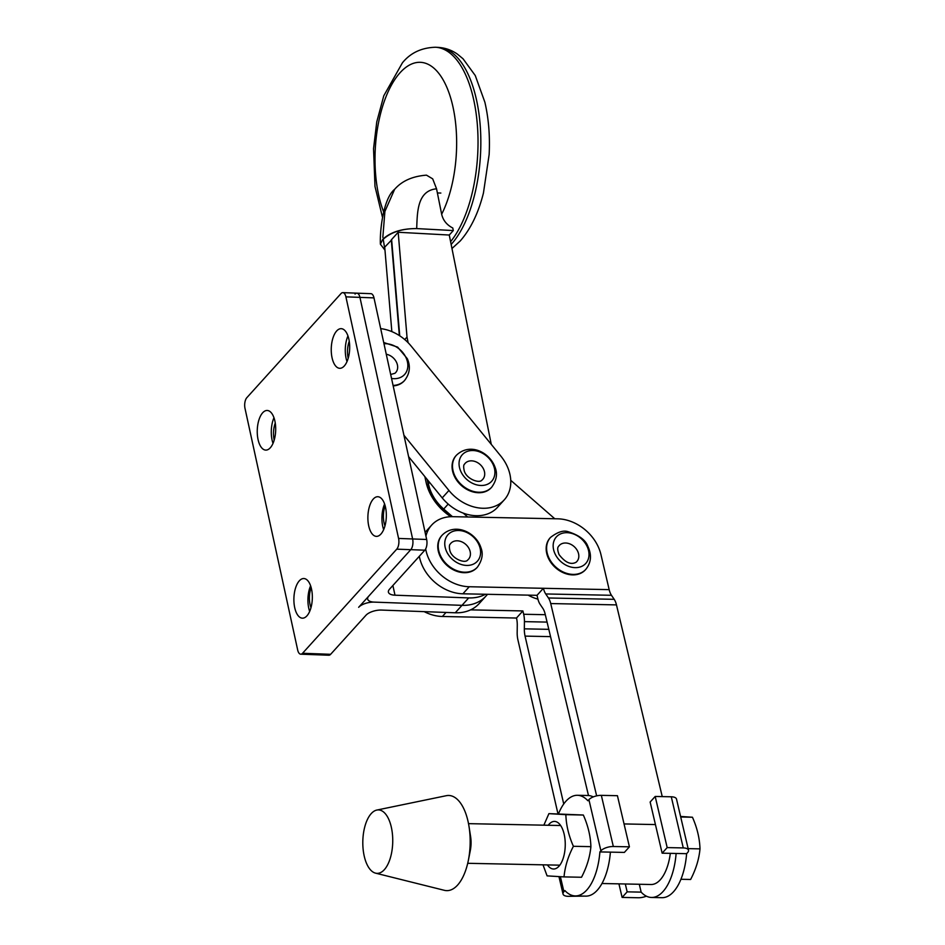 <?xml version="1.0" encoding="UTF-8"?>
<svg xmlns="http://www.w3.org/2000/svg" width="945" height="945" viewBox="0 0 945 945"><rect width="100%" height="100%" fill="white"/><g stroke="black" fill="none" stroke-linecap="round" stroke-linejoin="round"><path stroke-width="1.42" d="M347.016 361.569A19.833 9.214 92.1 0 1 346.094 358.297A19.833 9.214 92.1 0 1 347.961 335.924M332.061 357.777A19.833 9.214 92.1 0 1 341.192 328.671A19.833 9.214 92.1 0 1 348.87 339.196A19.833 9.214 92.1 0 1 339.739 368.302A19.833 9.214 92.1 0 1 332.061 357.777M383.658 529.625A19.833 9.214 92.1 0 1 382.737 526.365A19.833 9.214 92.1 0 1 384.603 503.992M368.704 525.845A19.833 9.214 92.1 0 1 377.835 496.727A19.833 9.214 92.1 0 1 385.513 507.252A19.833 9.214 92.1 0 1 376.382 536.37A19.833 9.214 92.1 0 1 368.704 525.845M309.665 611.427A19.833 9.214 92.1 0 1 308.743 608.155A19.833 9.214 92.1 0 1 310.61 585.782M294.71 607.647A19.833 9.214 92.1 0 1 303.841 578.529A19.833 9.214 92.1 0 1 311.519 589.054A19.833 9.214 92.1 0 1 302.388 618.172A19.833 9.214 92.1 0 1 294.71 607.647M273.022 443.359A19.833 9.214 92.1 0 1 272.101 440.098A19.833 9.214 92.1 0 1 273.967 417.725M258.068 439.579A19.833 9.214 92.1 0 1 267.199 410.473A19.833 9.214 92.1 0 1 274.877 420.986A19.833 9.214 92.1 0 1 265.746 450.103A19.833 9.214 92.1 0 1 258.068 439.579M355.048 294.084A7.938 3.685 -87.9 0 1 356.867 293.163L370.912 293.671A7.938 3.685 92.1 0 1 373.984 297.888L345.905 296.848L398.577 538.437L426.656 539.477A7.938 3.685 92.1 0 1 424.825 550.191L410.78 549.671L358.651 607.304A11.895 5.103 -12.3 0 1 374.22 602.119L461.975 605.343A43.635 33.807 -137.9 0 0 485.943 596.106A43.635 33.807 -137.9 0 1 461.975 605.343L374.22 602.119A11.895 5.103 167.7 0 1 367.64 599.071A11.895 5.103 167.7 0 1 368.739 596.153L410.78 549.671A7.938 3.685 -87.9 0 0 412.622 538.957L359.939 297.368A7.938 3.685 -87.9 0 0 356.867 293.163A7.938 3.685 92.1 0 1 359.939 297.368L412.622 538.957A7.938 3.685 92.1 0 1 410.78 549.671L396.746 549.163L302.565 653.267L316.61 653.786A7.938 3.685 92.1 0 1 314.791 654.708L300.746 654.188A7.938 3.685 -87.9 0 0 302.565 653.267M300.746 654.188A7.938 3.685 -87.9 0 1 297.675 649.983L245.003 408.394A7.938 3.685 -87.9 0 1 246.834 397.68L341.015 293.564A7.938 3.685 -87.9 0 1 342.834 292.643A7.938 3.685 -87.9 0 1 345.905 296.848M396.746 549.163A7.938 3.685 -87.9 0 0 398.577 538.437M348.185 358.309A15.864 7.371 92.1 0 1 349.26 341.263M384.969 525.892A15.864 7.371 92.1 0 1 385.158 505.776M392.884 585.51L394.998 595.196L468.708 597.913A43.635 33.807 42.1 0 0 485.494 594.263M450.848 516.702A47.593 36.879 -137.9 0 1 426.03 482.044L424.848 476.587M394.998 595.196A11.895 5.103 -12.3 0 1 388.407 592.161A11.895 5.103 -12.3 0 1 389.505 589.231L424.825 550.191M426.656 539.477L373.984 297.888M403.94 435.255L448.934 490.467A39.666 30.736 42.1 0 0 499.728 503.756A39.666 30.736 42.1 0 0 504.276 499.846A39.666 30.736 42.1 0 0 500.779 456.022L411.229 346.177A39.666 30.736 42.1 0 0 380.681 328.624M408.606 456.671L442.213 497.897L448.934 490.467M504.276 499.846L497.542 507.288A39.666 30.736 -137.9 0 1 493.006 511.198A39.666 30.736 -137.9 0 1 442.213 497.897M479.682 546.73A19.798 15.333 -137.9 0 1 468.342 565.393A19.798 15.333 -137.9 0 1 445.674 549.187A19.798 15.333 -137.9 0 1 457.014 530.523A19.798 15.333 -137.9 0 1 479.682 546.73M467.645 560.066A11.895 9.226 42.1 0 0 469.878 550.569A11.895 9.226 42.1 0 0 460.546 541.379A11.895 9.226 42.1 0 0 450.127 544.226C449.229 544.97 449.135 547.037 449.855 550.462C451.793 558.779 464.964 563.775 467.645 560.066M441.882 535.472A23.802 18.439 42.1 0 0 441.669 535.709A23.802 18.439 42.1 0 0 438.858 553.156A23.802 18.439 42.1 0 0 456.199 571.075A23.802 18.439 42.1 0 0 476.965 567.638A23.802 18.439 42.1 0 0 477.178 567.402M683.27 847.925L671.281 796.789L655.192 796.458L667.182 847.594L683.27 847.925A9.521 4.004 166.8 0 1 688.503 850.216A9.521 4.004 166.8 0 1 687.629 852.555L686.613 853.678A50.664 23.897 91.2 0 1 662.008 897.679L651.518 897.466A50.664 23.897 91.2 0 1 641.147 892.127L639.304 884.272M686.613 853.678L676.124 853.465A50.664 23.897 91.2 0 1 651.518 897.466M655.192 796.458L650.148 802.033L662.138 853.181L676.124 853.465M671.281 796.789A9.521 4.004 -13.2 0 1 676.502 799.068L688.503 850.216M667.182 847.594L662.138 853.181M625.318 883.988L627.161 891.844L641.147 892.127M618.928 883.858L622.117 897.419L638.206 897.75A9.521 4.004 166.8 0 0 646.38 896.167M622.117 897.419L627.161 891.844M543.859 825.174L548.915 813.633L565.854 814.673C566.197 825.162 568.713 835.711 573.402 846.295C568.11 856.43 564.98 866.636 564.023 876.901L547.096 875.873L542.997 864.829M564.023 876.901L581.518 877.255C586.81 867.12 589.928 856.926 590.897 846.649C590.554 836.16 588.026 825.611 583.337 815.027L548.915 813.633M590.897 846.649L573.402 846.295M583.337 815.027L565.854 814.673M376.819 810.066L446.276 795.702A47.593 22.444 91.2 0 1 469.051 826.71A47.593 22.444 91.2 0 1 468.377 860.269A47.593 22.444 91.2 0 1 457.581 885.099A47.593 22.444 91.2 0 1 444.363 890.32L375.543 873.145A31.728 14.966 91.2 0 1 362.974 847.488A31.728 14.966 91.2 0 1 371.208 813.621A31.728 14.966 91.2 0 1 376.819 810.066A31.728 14.966 91.2 0 1 392.246 832.486A31.728 14.966 91.2 0 1 384.355 869.66A31.728 14.966 91.2 0 1 375.543 873.145M469.051 826.71L470.598 836.526A19.833 9.355 91.2 0 1 470.315 850.512L468.377 860.269M469.807 832.828A19.833 9.355 91.2 0 1 469.37 854.174M600.902 850.795L588.912 799.659A9.521 4.004 -13.2 0 1 601.339 795.359L617.428 795.69L629.417 846.826L613.329 846.507A9.521 4.004 166.8 0 0 600.902 850.795L599.898 851.918L610.387 852.13A50.664 23.897 -88.8 0 1 585.77 896.132L575.281 895.919A50.664 23.897 -88.8 0 0 599.898 851.918M588.912 799.659L587.896 800.769A50.392 23.767 -88.8 0 0 577.43 795.288A50.392 23.767 -88.8 0 0 558.495 813.834M560.397 876.724L563.905 891.702L564.909 890.58A50.664 23.897 -88.8 0 0 575.281 895.919M593.259 796.907A50.392 23.767 -88.8 0 0 587.92 795.501L577.43 795.288M563.905 891.702A9.521 4.004 166.8 0 0 563.031 894.041A9.521 4.004 166.8 0 0 568.264 896.332L584.837 896.108M629.417 846.826L624.373 852.414L610.387 852.13M670.324 853.347A40.458 19.077 91.2 0 1 651.081 884.508L601.989 883.504M446.028 612.443L442.366 616.483L516.513 618.042A15.864 7.477 91.2 0 1 517.269 625.413L517.175 632.559A15.864 7.477 -88.8 0 0 517.907 639.836L557.975 813.822M442.366 616.483A39.666 30.736 -137.9 0 1 424.175 611.639M425.935 536.122A39.666 30.736 42.1 0 1 431.652 525.101A39.666 30.736 42.1 0 1 452.844 516.679L557.751 518.817A39.666 30.736 42.1 0 1 600.937 554.55L609.171 589.633A15.864 7.477 -88.8 0 0 611.462 595.291L614.191 599.319A15.864 7.477 91.2 0 1 616.471 604.894L662.244 796.6M596.649 795.867L550.722 603.56A15.864 7.477 -88.8 0 0 548.443 597.984L545.726 593.956A15.864 7.477 91.2 0 1 543.422 588.298L469.275 586.739L462.885 593.803A39.666 30.736 -137.9 0 1 419.698 558.07A39.666 30.736 -137.9 0 1 419.32 556.274M425.663 548.939A39.666 30.736 42.1 0 0 426.089 551.006A39.666 30.736 42.1 0 0 469.275 586.739M588.487 795.525L545.123 613.931A15.864 7.477 91.2 0 0 542.843 608.367L540.103 604.304A15.864 7.477 -88.8 0 1 537.799 598.646L537.02 595.315L462.885 593.803M425.108 532.342A39.666 30.736 -137.9 0 1 425.262 532.165L431.652 525.101M550.545 636.623L525.066 636.115L563.728 803.971M547.072 622.093L524.44 621.633L524.333 628.838L548.797 629.335M470.598 609.868L522.892 610.931L523.672 614.262L545.312 614.699M537.02 595.315L543.41 588.251M525.066 636.115A15.864 7.477 91.2 0 1 524.333 628.838M524.44 621.633A15.864 7.477 -88.8 0 0 523.672 614.262M516.502 617.995L522.892 610.931M493.869 466.417A19.798 15.333 -137.9 0 1 482.978 485.411A19.798 15.333 -137.9 0 1 460.085 469.582A19.798 15.333 -137.9 0 1 470.976 450.588A19.798 15.333 -137.9 0 1 493.869 466.417M481.95 480.107A11.895 9.226 42.1 0 0 484.1 470.397A11.895 9.226 42.1 0 0 474.733 461.384A11.895 9.226 42.1 0 0 464.432 464.267C463.499 464.975 463.428 467.125 464.219 470.716C466.346 478.985 479.304 483.734 481.95 480.107M456.187 455.514A23.802 18.439 42.1 0 0 455.962 455.75A23.802 18.439 42.1 0 0 453.305 473.622A23.802 18.439 42.1 0 0 470.716 491.187A23.802 18.439 42.1 0 0 491.258 487.679A23.802 18.439 42.1 0 0 491.483 487.431M383.989 343.779A19.798 15.333 -137.9 0 1 406.173 358.001A19.798 15.333 -137.9 0 1 391.549 378.461M390.687 374.468L394.892 373.31A11.895 9.226 42.1 0 0 396.664 362.632A11.895 9.226 42.1 0 0 386.269 354.233M393.179 385.903A23.802 18.439 42.1 0 0 404.212 380.882A23.802 18.439 42.1 0 0 404.425 380.634M586.821 545.867A19.798 15.333 -137.9 0 1 579.663 567.106A19.798 15.333 -137.9 0 1 555.341 554.455A19.798 15.333 -137.9 0 1 562.499 533.216A19.798 15.333 -137.9 0 1 586.821 545.867M576.048 562.275A11.895 9.226 42.1 0 0 577.513 550.923A11.895 9.226 42.1 0 0 567.992 543.316A11.895 9.226 42.1 0 0 558.53 546.434C557.29 547.568 557.456 550.297 559.062 554.597C565.181 562.523 570.839 565.086 576.048 562.275M550.297 537.67A23.802 18.439 42.1 0 0 550.073 537.918A23.802 18.439 42.1 0 0 548.797 559.038A23.802 18.439 42.1 0 0 585.368 569.847A23.802 18.439 42.1 0 0 585.581 569.599M275.267 423.065A15.864 7.371 -87.9 0 0 274.192 440.11M311.165 587.566A15.864 7.371 -87.9 0 0 310.976 607.694M330.644 654.306L316.61 653.786A7.938 3.685 92.1 0 1 314.791 654.708L328.825 655.228A7.938 3.685 -87.9 0 0 330.644 654.306L365.963 615.266A11.895 5.103 167.7 0 1 381.544 610.068L455.254 612.785A43.635 33.807 42.1 0 0 479.209 603.536L487.561 594.31M680.955 879.275L690.618 879.476C695.91 869.341 699.04 859.135 699.997 848.87C699.654 838.369 697.138 827.832 692.449 817.236L680.589 816.468M699.997 848.87L688.137 848.634M692.449 817.236L680.707 817M537.929 599.13A36.099 27.972 -137.9 0 1 528.149 595.137M391.844 331.601L384.721 247.141L391.655 239.912M426.904 485.423L428.097 484.112L427.152 479.422M428.097 484.112A39.666 30.736 42.1 0 0 443.382 509.402L442.626 510.229M451.71 516.679L443.382 509.402M399.345 335.546L391.289 239.888M467.68 516.986L463.263 513.123M510.737 480.308L554.774 518.758M408.145 342.728L407.011 337.046L398.176 232.269L449.265 235.033L491.27 444.363M429.609 482.434L428.428 483.734L427.695 480.095M399.735 335.806L391.62 239.522L398.176 232.269M452.466 516.679L443.713 509.036L448.19 504.075M428.428 483.734A39.666 30.736 42.1 0 0 443.713 509.036M407.011 337.046L404.743 339.55M412.646 233.049L449.265 235.033L453.293 230.568L416.686 228.584C402.334 228.525 391.171 232.08 383.221 239.262L384.969 250.035M440.842 193.052L437.393 192.957M452.785 228.005C446.796 224.945 443.087 220.362 441.658 214.243L436.555 188.799C416.934 190.689 417.359 212.968 416.686 228.584L453.293 230.568L452.785 228.005L453.293 230.568L449.265 235.033M436.555 188.799L432.68 178.841L426.467 175.156C412.54 176.219 401.932 180.944 394.632 189.319L384.898 211.467L382.831 237.372M384.981 250.141L380.398 244.212L382.772 239.239C390.604 232.08 401.909 228.525 416.686 228.584M455.254 612.785L468.708 597.913M442.106 535.224C455.029 522.065 476.233 532.507 480.934 547.757C483.391 553.876 482.21 560.35 477.402 567.154A23.802 18.439 -137.9 0 1 456.636 570.579A23.802 18.439 -137.9 0 1 439.307 552.671A23.802 18.439 -137.9 0 1 442.106 535.224L441.669 535.709M547.427 864.923A23.802 11.222 -88.8 0 0 559.027 866.163A23.802 11.222 -88.8 0 0 564.082 833.915A23.802 11.222 -88.8 0 0 549.021 824.276A23.802 11.222 -88.8 0 0 548.23 825.268M601.339 795.359L613.329 846.507M624.043 823.934L655.428 824.572M616.471 604.894L550.722 603.56M611.462 595.291L545.726 593.956M548.443 597.984L614.191 599.319M543.422 588.298L609.171 589.633M456.4 455.266C470.35 441.941 490.042 452.844 495.097 467.373C497.696 473.858 496.562 480.462 491.707 487.195A23.802 18.439 -137.9 0 1 471.153 490.703A23.802 18.439 -137.9 0 1 453.742 473.126A23.802 18.439 -137.9 0 1 456.4 455.266L455.962 455.75M383.705 342.492L397.656 347.122L407.295 358.675C410.709 366.377 409.823 373.618 404.649 380.398A23.802 18.439 -137.9 0 1 393.073 385.442M550.51 537.433C557.668 531.917 563.598 530.027 568.288 531.751C579.155 535.26 585.676 540.138 587.849 546.364C591.901 554.939 591.216 562.606 585.805 569.362A23.802 18.439 -137.9 0 1 549.234 558.554A23.802 18.439 -137.9 0 1 550.51 537.433L550.073 537.918M441.658 214.243A88.842 40.6 -86.9 0 0 450.836 98.528A88.842 40.6 -86.9 0 0 400.101 72.682A88.842 40.6 -86.9 0 0 383.528 211.597M451.155 244.448A104.706 47.841 -86.9 0 0 451.273 244.318A104.706 47.841 -86.9 0 0 480.379 127.929A104.706 47.841 -86.9 0 0 438.385 47.404L435.562 47.25A104.706 47.841 93.1 0 1 477.39 125.295A104.706 47.841 93.1 0 1 450.6 241.672M356.867 293.163L342.834 292.643M367.64 599.071L367.345 597.701M559.83 865.171L467.716 863.305M560.633 825.517L468.519 823.65M563.031 894.041L558.956 876.641M435.562 47.25C421.612 47.652 410.567 52.825 402.428 62.795L383.788 95.776L376.76 121.917L373.547 148.648L374.988 186.448L382.418 217.031M451.97 248.511L460.227 240.975C470.693 228.997 478.43 213.003 483.45 192.981L489.144 154.519C490.077 135.938 488.648 118.503 484.88 102.225L475.264 75.541L463.05 58.791L457.427 54.148C451.686 50.12 445.343 47.864 438.385 47.404M394.632 189.319C383.481 198.214 379.725 230.178 380.398 244.212"/></g></svg>
